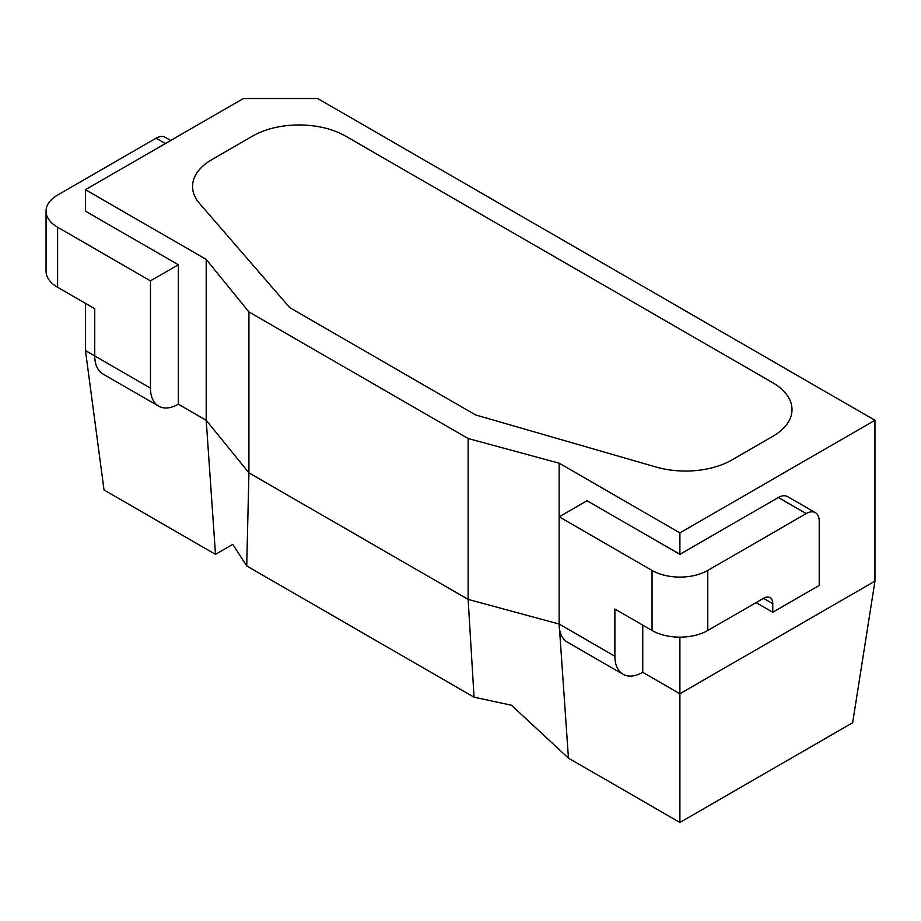 <?xml version="1.0" encoding="UTF-8"?>
<svg xmlns="http://www.w3.org/2000/svg" width="921" height="921" viewBox="0 0 921 921"><rect width="100%" height="100%" fill="white"/><g stroke="black" fill="none" stroke-linecap="round" stroke-linejoin="round"><path stroke-width="1.38" d="M345.525 136.066A65.679 37.922 0 0 0 252.642 136.066L211.795 159.655A65.679 37.922 0 0 0 192.558 186.468A65.679 37.922 0 0 0 199.5 203.426L289.793 307.672L475.558 414.922L656.12 467.051A65.679 37.922 0 0 0 731.93 459.947L772.777 436.37A65.679 37.922 0 0 0 792.014 409.557A65.679 37.922 0 0 0 772.777 382.745L345.525 136.066A65.679 37.922 0 0 0 252.642 136.066L211.795 159.655A65.679 37.922 0 0 0 192.558 186.468A65.679 37.922 0 0 0 199.5 203.426L289.793 307.672L475.558 414.922L656.12 467.051A65.679 37.922 0 0 0 731.93 459.947L772.777 436.37A65.679 37.922 0 0 0 792.014 409.557A65.679 37.922 0 0 0 772.777 382.745L345.525 136.066M474.05 697.185L511.443 705.233L568.441 758.121L679.894 822.465L852.662 722.732L874.95 581.151L874.95 420.275L317.664 98.535L243.351 98.535L85.457 189.691L206.2 259.4L248.923 311.954L468.133 438.511L468.133 599.387L474.05 697.185L246.724 565.943L232.794 544.357L215.491 554.35L104.027 489.995L85.457 350.567L94.748 355.932L94.748 308.742L57.597 287.294L57.597 227.234L150.468 280.859L178.34 264.764L178.34 404.192L206.2 420.287L248.923 472.83L468.133 599.387L559.151 624.058L614.883 656.236L614.883 609.034L652.033 630.494L652.033 570.433L559.151 516.808L559.151 463.182L468.133 438.511M679.894 822.465L679.894 693.766L874.95 581.151M679.894 637.148L679.894 693.766L642.743 672.318L642.743 625.129M568.441 758.121L559.484 628.79M246.724 565.943L248.923 472.83L248.923 311.954M215.491 554.35L206.2 420.287L206.2 259.4M652.033 570.433A39.407 22.749 0 0 0 707.765 570.433L806.22 513.584L778.349 497.501L679.894 554.338L679.894 532.891L874.95 420.275M778.349 497.501A18.385 10.615 -60 0 1 787.547 496.592L815.407 512.675A18.385 10.615 120 0 0 806.22 513.584M679.894 554.338L587.022 500.713L559.151 516.808L559.151 624.058A39.407 22.749 -60 0 0 567.313 642.098L623.045 674.264A39.407 22.749 120 0 0 642.743 672.318M679.894 532.891L559.151 463.182M614.883 656.236A39.407 22.749 120 0 0 623.045 674.264M707.765 570.433L707.765 630.494L763.497 598.316A13.136 7.587 -60 0 1 770.06 597.66A13.136 7.587 -60 0 1 772.777 603.681L772.777 612.258L819.218 585.445L819.218 521.09A18.385 10.615 120 0 0 815.407 512.675M707.765 630.494A39.407 22.749 180 0 1 652.033 630.494M772.777 612.258L756.06 602.61M85.457 350.567L85.457 303.377M178.34 264.764L85.457 211.139L85.457 189.691M150.468 280.859L150.468 388.109L94.748 355.932A39.407 22.749 120 0 0 102.91 373.972L158.631 406.149A39.407 22.749 -60 0 1 150.468 388.109M178.34 404.192A39.407 22.749 -60 0 1 158.631 406.149M57.597 227.234A39.407 22.749 180 0 1 46.05 211.139L46.05 271.2A39.407 22.749 0 0 0 57.597 287.294M46.05 211.139A39.407 22.749 180 0 1 57.597 195.056L156.052 138.219L165.331 143.572M170.719 140.464L165.239 137.298A18.385 10.615 120 0 0 156.052 138.219M772.777 603.681L763.497 598.316"/></g></svg>
